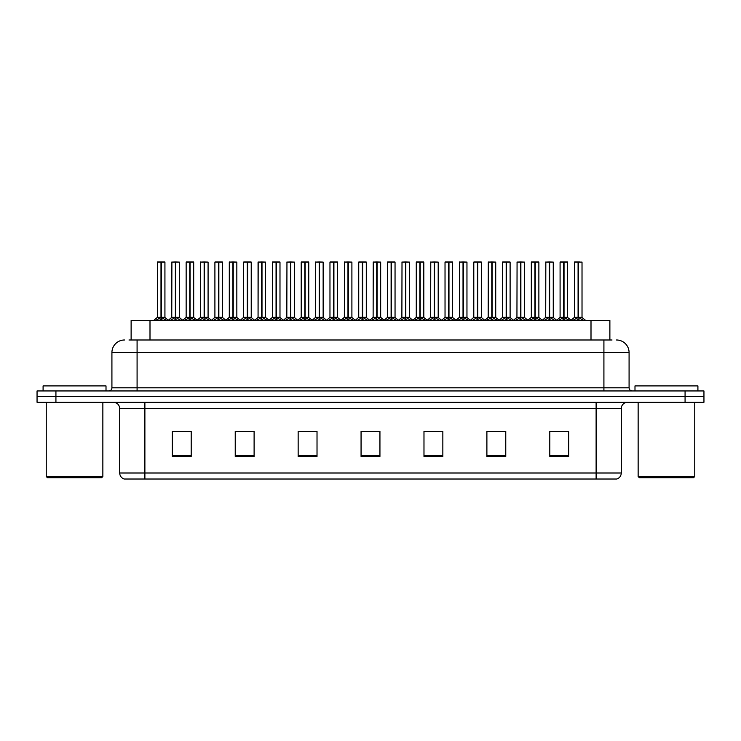 <?xml version="1.0" encoding="UTF-8"?>
<svg xmlns="http://www.w3.org/2000/svg" width="741" height="741" viewBox="0 0 741 741"><rect width="100%" height="100%" fill="white"/><g stroke="black" fill="none" stroke-linecap="round" stroke-linejoin="round"><path stroke-width="1.11" d="M131.12 339.989L131.12 320.483L609.88 320.483L609.88 339.989M621.282 472.99C621.106 476 619.596 478.019 616.753 479.029L596.116 479.029L596.116 472.99L621.282 472.99L621.282 408.56A6.289 6.289 0 0 1 627.571 402.27M596.116 479.029L124.247 479.029A6.289 6.289 0 0 1 119.718 472.99L119.718 408.56C119.347 404.743 117.254 402.641 113.429 402.27M55.927 390.952L703.95 390.952L703.95 396.611L37.05 396.611L37.05 402.27L55.927 402.27L55.927 396.611L37.05 396.611L37.05 390.952L55.927 390.952L55.927 396.611L703.95 396.611L703.95 402.27L55.927 402.27M568.68 456.437L568.68 431.271L549.803 431.271L549.803 456.437L568.68 456.437M505.77 456.437L505.77 431.271L486.893 431.271L486.893 456.437L505.77 456.437M442.849 456.437L442.849 431.271L423.982 431.271L423.982 456.437L442.849 456.437M191.197 456.437L191.197 431.271L172.32 431.271L172.32 456.437L191.197 456.437M254.107 456.437L254.107 431.271L235.23 431.271L235.23 456.437L254.107 456.437M317.018 456.437L317.018 431.271L298.151 431.271L298.151 456.437L317.018 456.437M379.938 456.437L379.938 431.271L361.062 431.271L361.062 456.437L379.938 456.437M584.399 479.029L156.601 479.029M501.611 431.401L496.674 431.401M487.235 431.401L505.77 431.401M549.803 431.401L568.579 431.401M559.14 431.401L554.203 431.401M314.647 431.401L309.701 431.401M300.262 431.401L317.018 431.401M235.23 431.401L252.172 431.401M242.733 431.401L237.787 431.271M185.204 431.401L180.258 431.271M423.982 431.401L439.144 431.401M429.706 431.401L424.76 431.401M372.177 431.401L367.23 431.401M379.938 431.401L361.062 431.401M191.197 431.401L172.32 431.401M129.258 339.989L612.029 339.989M128.971 339.989L137.085 339.989L137.085 352.568L111.919 352.568L111.919 387.802A3.149 3.149 0 0 1 108.77 390.952M124.507 339.989A12.578 12.578 0 0 0 111.919 352.568M616.493 339.989A12.578 12.578 0 0 1 629.081 352.568L629.081 387.802C629.248 389.692 630.295 390.748 632.23 390.952M170.198 320.483L175.376 317.389L175.376 319.584L175.376 317.389M175.7 262.101L179.313 262.101L175.7 262.101L175.7 317.389L180.878 320.483M175.376 262.101L171.764 262.101L175.376 261.971L175.376 317.343L171.764 317.343L175.376 317.333M175.376 261.971L179.313 262.101L179.313 317.333L175.7 317.343L179.424 317.583L176.117 317.583M171.893 261.971L171.764 317.343L168.068 320.483M175.7 261.971L175.7 317.333M175.7 317.389L175.589 316.713M177.905 320.483L175.7 319.584M175.376 319.584L173.172 320.483M175.487 261.971L175.487 316.713M155.823 320.483L160.992 317.389L160.992 319.584L160.992 317.389M161.325 262.101L164.928 262.101L161.325 262.101L161.325 317.389L166.493 320.483M160.992 262.101L157.379 262.101L161.001 261.971L160.992 317.343L157.379 317.343L160.992 317.333M164.808 261.971L157.509 261.971M164.928 262.101L164.928 317.333L161.158 317.333L161.325 316.713L161.325 317.333L165.048 317.583L161.733 317.583M157.379 262.101L157.379 317.343L153.693 320.483M161.316 261.971L161.214 316.713M161.158 317.333L161.325 319.584L161.325 317.389M163.52 320.483L161.325 319.584M160.992 319.584L158.787 320.483M161.001 261.971L161.103 316.713M161.103 261.971L159.899 261.971M101.6 477.769L47.498 477.769L46.238 476.509L102.86 476.509L101.6 477.769M46.238 402.27L46.238 476.509M102.86 402.27L102.86 476.509M106.009 390.952L106.009 385.913L43.089 385.913L43.089 390.952M693.502 477.769L639.4 477.769L638.14 476.509L694.762 476.509L693.502 477.769M638.14 402.27L638.14 476.509M694.762 402.27L694.762 476.509M697.911 390.952L697.911 385.913L634.991 385.913L634.991 390.952M198.968 320.483L204.136 317.389L204.136 319.584L204.136 317.389M204.47 262.101L208.082 262.101L204.47 262.101L204.47 317.389L209.638 320.483M204.136 262.101L200.533 262.101L204.145 261.971L204.136 317.343L200.533 317.343L204.136 317.333M204.145 261.971L208.082 262.101L208.082 317.333L204.47 317.343L208.193 317.583L204.886 317.583M200.654 261.971L200.533 317.343L196.837 320.483M204.46 261.971L204.47 317.333M204.47 317.389L204.359 316.713M206.674 320.483L204.47 319.584M204.136 319.584L201.941 320.483M204.247 261.971L204.247 316.713M227.728 320.483L232.906 317.389L232.906 319.584L232.906 317.389M233.23 262.101L236.842 262.101L233.23 262.101L233.23 317.389L238.407 320.483M232.906 262.101L229.293 262.101L232.906 261.971L232.906 317.343L229.293 317.343L232.906 317.333M232.906 261.971L236.842 262.101L236.842 317.333L233.23 317.343L236.963 317.583L233.647 317.583M229.293 262.101L229.293 317.343L229.423 261.971M233.23 261.971L233.23 317.333M233.23 317.389L233.119 316.713M235.434 320.483L233.23 319.584M232.906 319.584L230.701 320.483M233.017 261.971L233.017 316.713M256.497 320.483L261.666 317.389L261.666 319.584L261.666 317.389M261.999 262.101L265.611 262.101L261.999 262.101L261.999 317.389L267.168 320.483M261.666 262.101L258.063 262.101L261.675 261.971L261.666 317.343L258.063 317.343L261.666 317.333M261.675 261.971L265.611 262.101L265.611 317.333L261.999 317.343L265.611 317.333L265.611 262.101M258.063 262.101L258.063 317.343L258.183 261.971M261.99 261.971L261.999 317.333M261.999 317.389L261.888 316.713M264.204 320.483L261.999 319.584M261.666 319.584L259.47 320.483M261.777 261.971L261.777 316.713M285.266 320.483L290.435 317.389L290.435 319.584L290.435 317.389M290.759 262.101L294.372 262.101L290.759 262.101L290.759 317.389L295.937 320.483M290.435 262.101L286.823 262.101L290.435 261.971L290.435 317.343L286.823 317.343L290.435 317.333M290.435 261.971L294.372 262.101L294.372 317.333L290.759 317.343L294.492 317.583L291.176 317.583M286.952 261.971L286.823 317.343L283.127 320.483M290.759 261.971L290.759 317.333M290.759 317.389L290.657 316.713M292.964 320.483L290.759 319.584M290.435 319.584L288.23 320.483M290.546 261.971L290.546 316.713M184.583 320.483L189.761 317.389L189.761 319.584L189.761 317.389M190.085 262.101L193.697 262.101L190.085 262.101L190.085 317.389L195.254 320.483M189.761 262.101L186.148 262.101L189.761 261.971L189.761 317.343L186.148 317.343L189.761 317.333M193.568 261.971L186.269 261.971M193.697 262.101L193.697 317.333L189.918 317.333L190.085 316.713L190.085 317.333L193.809 317.583L190.502 317.583M186.148 262.101L186.148 317.343L182.731 320.26L179.424 317.583L183.008 320.483M190.076 261.971L189.974 316.713M189.918 317.333L190.085 319.584L190.085 317.389M192.29 320.483L190.085 319.584M189.761 319.584L187.556 320.483M189.761 261.971L189.863 316.713M189.863 261.971L188.659 261.971M213.352 320.483L218.521 317.389L218.521 319.584L218.521 317.389M218.854 262.101L222.457 262.101L218.854 262.101L218.854 317.389L224.023 320.483M218.521 262.101L214.909 262.101L218.53 261.971L218.521 317.343L214.909 317.343L218.521 317.333M222.337 261.971L215.038 261.971M222.457 262.101L222.457 317.333L218.688 317.333L218.854 316.713L218.854 317.333L222.578 317.583L219.262 317.583M214.909 262.101L214.909 317.343L211.491 320.26L208.193 317.583L211.769 320.483M218.845 261.971L218.743 316.713M218.688 317.333L218.854 319.584L218.854 317.389M221.05 320.483L218.854 319.584M218.521 319.584L216.316 320.483M218.53 261.971L218.632 316.713M218.632 261.971L217.428 261.971M242.112 320.483L247.29 317.389L247.29 319.584L247.29 317.389M247.614 262.101L251.227 262.101L247.614 262.101L247.614 317.389L252.783 320.483M247.29 262.101L243.678 262.101L247.29 261.971L247.29 317.343L243.678 317.343L247.29 317.333M251.097 261.971L243.798 261.971M251.227 262.101L251.227 317.333L247.448 317.333L247.614 316.713L247.614 317.333L251.338 317.583L248.031 317.583M243.678 262.101L243.678 317.343L240.26 320.26L236.963 317.583L240.538 320.483M247.614 261.971L247.503 316.713M247.448 317.333L247.614 319.584L247.614 317.389M249.819 320.483L247.614 319.584M247.29 319.584L245.086 320.483M247.29 261.971L247.392 316.713M247.392 261.971L246.188 261.971M270.882 320.483L276.05 317.389L276.05 319.584L276.05 317.389M276.384 262.101L279.987 262.101L276.384 262.101L276.384 317.389L281.552 320.483M276.05 262.101L272.438 262.101L276.06 261.971L276.05 317.343L272.438 317.343L276.05 317.333M279.866 261.971L272.568 261.971M279.987 262.101L279.987 317.333L276.217 317.333L276.384 316.713L276.384 317.333L280.107 317.583L276.791 317.583M272.438 262.101L272.438 317.343L269.02 320.26L265.723 317.583L262.416 317.583M276.374 261.971L276.273 316.713M276.217 317.333L276.384 319.584L276.384 317.389M278.579 320.483L276.384 319.584M276.05 319.584L273.846 320.483M276.06 261.971L276.161 316.713M276.161 261.971L274.957 261.971M314.027 320.483L319.195 317.389L319.195 319.584L319.195 317.389M319.528 262.101L323.141 262.101L319.528 262.101L319.528 317.389L324.697 320.483M319.195 262.101L315.592 262.101L319.204 261.971L319.195 317.343L315.592 317.343L319.195 317.333M319.204 261.971L323.141 262.101L323.141 317.333L319.528 317.343L323.141 317.333L323.141 262.101M315.712 261.971L315.592 317.343L311.896 320.483M319.519 261.971L319.528 317.333M319.528 317.389L319.417 316.713M321.733 320.483L319.528 319.584M319.195 319.584L317 320.483M319.306 261.971L319.306 316.713M342.796 320.483L347.964 317.389L347.964 319.584L347.964 317.389M348.289 262.101L351.901 262.101L348.289 262.101L348.289 317.389L353.466 320.483M347.964 262.101L344.352 262.101L347.964 261.971L347.964 317.343L344.352 317.343L347.964 317.333M347.964 261.971L351.901 262.101L351.901 317.333L348.289 317.343L352.021 317.583L348.705 317.583M344.482 261.971L344.352 317.343L340.656 320.483M348.289 261.971L348.289 317.333M348.289 317.389L348.187 316.713M350.493 320.483L348.289 319.584M347.964 319.584L345.76 320.483M348.075 261.971L348.075 316.713M371.556 320.483L376.724 317.389L376.724 319.584L376.724 317.389M377.058 262.101L380.67 262.101L377.058 262.101L377.058 317.389L382.226 320.483M376.724 262.101L373.121 262.101L376.734 261.971L376.724 317.343L373.121 317.343L376.724 317.333M376.734 261.971L380.67 262.101L380.67 317.333L377.058 317.333L376.947 316.713L377.049 261.971M373.242 261.971L373.121 317.343L369.426 320.483M377.058 317.389L376.947 316.713M379.262 320.483L377.058 319.584M376.724 319.584L374.529 320.483M376.836 261.971L376.836 316.713M400.325 320.483L405.494 317.389L405.494 319.584L405.494 317.389M405.818 262.101L409.43 262.101L405.818 262.101L405.818 317.389L410.996 320.483M405.494 262.101L401.881 262.101L405.494 261.971L405.494 317.343L401.881 317.343L405.494 317.333M405.494 261.971L409.43 262.101L409.43 317.333L405.818 317.343L409.551 317.583L406.235 317.583M402.011 261.971L401.881 317.343L398.186 320.483M405.818 261.971L405.818 317.333M405.818 317.389L405.716 316.713M408.022 320.483L405.818 319.584M405.494 319.584L403.289 320.483M405.605 261.971L405.605 316.713M299.642 320.483L304.82 317.389L304.82 319.584L304.82 317.389M305.144 262.101L308.756 262.101L305.144 262.101L305.144 317.389L310.312 320.483M304.82 262.101L301.207 262.101L304.82 261.971L304.82 317.343L301.207 317.343L304.82 317.333M308.627 261.971L301.328 261.971M308.756 262.101L308.756 317.333L304.977 317.333L305.144 316.713L305.144 317.333L308.867 317.583L305.561 317.583M301.207 262.101L301.207 317.343L297.789 320.26L294.492 317.583L298.067 320.483M305.144 261.971L305.033 316.713M304.977 317.333L305.144 319.584L305.144 317.389M307.348 320.483L305.144 319.584M304.82 319.584L302.615 320.483M304.82 261.971L304.921 316.713M304.921 261.971L303.717 261.971M328.411 320.483L333.58 317.389L333.58 319.584L333.58 317.389M333.913 262.101L337.516 262.101L333.913 262.101L333.913 317.389L339.082 320.483M333.58 262.101L329.967 262.101L333.589 261.971L333.58 317.343L329.967 317.343L333.58 317.333M337.396 261.971L330.097 261.971M337.516 262.101L337.516 317.333L333.746 317.333L333.913 316.713L333.913 317.333L337.637 317.583L334.321 317.583M329.967 262.101L329.967 317.343L326.549 320.26L323.252 317.583L319.945 317.583M333.904 261.971L333.802 316.713M333.746 317.333L333.913 319.584L333.913 317.389M336.108 320.483L333.913 319.584M333.58 319.584L331.375 320.483M333.589 261.971L333.691 316.713M333.691 261.971L332.487 261.971M357.171 320.483L362.349 317.389L362.349 319.584L362.349 317.389M362.673 262.101L366.286 262.101L362.673 262.101L362.673 317.389L367.842 320.483M362.349 262.101L358.737 262.101L362.349 261.971L362.349 317.343L358.737 317.343L362.349 317.333M366.156 261.971L358.857 261.971M366.286 262.101L366.286 317.333L362.506 317.333L362.673 316.713L362.673 317.333L366.397 317.583L363.09 317.583M358.737 262.101L358.737 317.343L355.319 320.26L352.021 317.583L355.597 320.483M362.673 261.971L362.562 316.713M362.506 317.333L362.673 319.584L362.673 317.389M364.878 320.483L362.673 319.584M362.349 319.584L360.145 320.483M362.349 261.971L362.451 316.713M362.451 261.971L361.256 261.971M385.941 320.483L391.109 317.389L391.109 319.584L391.109 317.389M391.443 262.101L395.046 262.101L391.443 262.101L391.443 317.389L396.611 320.483M391.109 262.101L387.497 262.101L391.118 261.971L391.109 317.343L387.506 317.343L391.109 317.333M394.925 261.971L387.626 261.971M395.046 262.101L395.046 317.333L391.276 317.333L391.443 316.713L391.443 317.333L395.166 317.583L391.85 317.583M387.497 262.101L387.506 317.343L384.079 320.26L380.781 317.583L377.475 317.583M391.433 261.971L391.331 316.713M391.276 317.333L391.443 319.584L391.443 317.389M393.638 320.483L391.443 319.584M391.109 319.584L388.905 320.483M391.118 261.971L391.22 316.713M391.22 261.971L390.016 261.971M429.085 320.483L434.254 317.389L434.254 319.584L434.254 317.389M434.587 262.101L438.2 262.101L434.587 262.101L434.587 317.389L439.756 320.483M434.254 262.101L430.651 262.101L434.263 261.971L434.254 317.343L430.651 317.343L434.254 317.333M434.263 261.971L438.2 262.101L438.2 317.333L434.587 317.343L438.311 317.583L435.004 317.583M430.771 261.971L430.651 317.343L426.955 320.483M434.578 261.971L434.587 317.333M434.587 317.389L434.476 316.713M436.792 320.483L434.587 319.584M434.254 319.584L432.059 320.483M434.365 261.971L434.365 316.713M457.855 320.483L463.023 317.389L463.023 319.584L463.023 317.389M463.347 262.101L466.96 262.101L463.347 262.101L463.347 317.389L468.525 320.483M463.023 262.101L459.411 262.101L463.023 261.971L463.023 317.343L459.411 317.343L463.023 317.333M463.023 261.971L466.96 262.101L466.96 317.333L463.347 317.343L467.08 317.583L463.764 317.583M459.54 261.971L459.411 317.343L455.715 320.483M463.347 261.971L463.347 317.333M463.347 317.389L463.245 316.713M465.552 320.483L463.347 319.584M463.023 319.584L460.819 320.483M463.134 261.971L463.134 316.713M486.615 320.483L491.783 317.389L491.783 319.584L491.783 317.389M492.117 262.101L495.729 262.101L492.117 262.101L492.117 317.389L497.285 320.483M491.783 262.101L488.18 262.101L491.792 261.971L491.783 317.343L488.18 317.343L491.783 317.333M491.792 261.971L495.729 262.101L495.729 317.333L492.117 317.343L495.84 317.583L492.533 317.583M488.3 261.971L488.18 317.343L484.484 320.483M492.107 261.971L492.117 317.333M492.117 317.389L492.005 316.713M494.321 320.483L492.117 319.584M491.783 319.584L489.588 320.483M491.894 261.971L491.894 316.713M515.384 320.483L520.553 317.389L520.553 319.584L520.553 317.389M520.877 262.101L524.489 262.101L520.877 262.101L520.877 317.389L526.054 320.483M520.553 262.101L516.94 262.101L520.553 261.971L520.553 317.343L516.94 317.343L520.553 317.333M520.553 261.971L524.489 262.101L524.489 317.333L520.877 317.343L524.609 317.583L521.293 317.583M517.07 261.971L516.94 317.343L513.244 320.483M520.877 261.971L520.877 317.333M520.877 317.389L520.775 316.713M523.081 320.483L520.877 319.584M520.553 319.584L518.348 320.483M520.664 261.971L520.664 316.713M544.144 320.483L549.313 317.389L549.313 319.584L549.313 317.389M549.646 262.101L553.258 262.101L549.646 262.101L549.646 317.389L554.814 320.483M549.313 262.101L545.709 262.101L549.322 261.971L549.313 317.343L545.709 317.343L549.313 317.333M549.322 261.971L553.258 262.101L553.258 317.333L549.646 317.343L553.37 317.583L550.063 317.583M545.83 261.971L545.709 317.343L542.014 320.483M549.637 261.971L549.646 317.333M549.646 317.389L549.535 316.713M551.85 320.483L549.646 319.584M549.313 319.584L547.117 320.483M549.424 261.971L549.424 316.713M572.913 320.483L578.082 317.389L578.082 319.584L578.082 317.389M578.406 262.101L582.018 262.101L578.406 262.101L578.406 317.389L583.584 320.483M578.082 262.101L574.47 262.101L578.082 261.971L578.082 317.343L574.47 317.343L578.082 317.333M578.082 261.971L574.599 261.971M582.018 262.101L582.018 317.333L578.406 317.343L582.139 317.583L578.823 317.583M574.47 262.101L574.47 317.343L570.774 320.483M578.406 261.971L578.406 317.333M576.989 261.971L579.508 261.971M578.406 317.389L578.304 316.713M580.611 320.483L578.406 319.584M578.082 319.584L575.877 320.483M578.193 261.971L578.193 316.713M414.701 320.483L419.878 317.389L419.878 319.584L419.878 317.389M420.203 262.101L423.815 262.101L420.203 262.101L420.203 317.389L425.371 320.483M419.878 262.101L416.266 262.101L419.878 261.971L419.878 317.343L416.266 317.343L419.878 317.333M423.685 261.971L416.386 261.971M423.815 262.101L423.815 317.333L420.036 317.333L420.203 316.713L420.203 317.333L423.926 317.583L420.619 317.583M416.266 262.101L416.266 317.343L412.848 320.26L409.551 317.583L413.126 320.483M420.203 261.971L420.091 316.713M420.036 317.333L420.203 319.584L420.203 317.389M422.407 320.483L420.203 319.584M419.878 319.584L417.674 320.483M419.878 261.971L419.98 316.713M419.98 261.971L418.785 261.971M443.47 320.483L448.638 317.389L448.638 319.584L448.638 317.389M448.972 262.101L452.575 262.101L448.972 262.101L448.972 317.389L454.14 320.483M448.638 262.101L445.026 262.101L448.648 261.971L448.638 317.343L445.035 317.343L448.638 317.333M452.455 261.971L445.156 261.971M452.575 262.101L452.575 317.333L448.805 317.333L448.972 316.713L448.972 317.333L452.695 317.583L449.379 317.583M445.026 262.101L445.035 317.343L441.617 320.26L438.311 317.583L441.886 320.483M448.963 261.971L448.861 316.713M448.805 317.333L448.972 319.584L448.972 317.389M451.167 320.483L448.972 319.584M448.638 319.584L446.434 320.483M448.648 261.971L448.75 316.713M448.75 261.971L447.545 261.971M472.23 320.483L477.408 317.389L477.408 319.584L477.408 317.389M477.732 262.101L481.344 262.101L477.732 262.101L477.732 317.389L482.9 320.483M477.408 262.101L473.795 262.101L477.408 261.971L477.408 317.343L473.795 317.343L477.408 317.333M481.215 261.971L473.916 261.971M481.344 262.101L481.344 317.333L477.565 317.333L477.732 316.713L477.732 317.333L481.455 317.583L478.149 317.583M473.795 262.101L473.795 317.343L470.378 320.26L467.08 317.583L470.655 320.483M477.732 261.971L477.621 316.713M477.565 317.333L477.732 319.584L477.732 317.389M479.936 320.483L477.732 319.584M477.408 319.584L475.203 320.483M477.408 261.971L477.51 316.713M477.51 261.971L476.315 261.971M500.999 320.483L506.168 317.389L506.168 319.584L506.168 317.389M506.501 262.101L510.104 262.101L506.501 262.101L506.501 317.389L511.67 320.483M506.168 262.101L502.555 262.101L506.177 261.971L506.168 317.343L502.565 317.333L499.147 320.26L495.84 317.583L499.415 320.483M509.984 261.971L502.685 261.971M510.104 262.101L510.104 317.333L506.335 317.333L506.501 316.713L506.501 317.333L510.225 317.583L506.909 317.583M502.555 262.101L502.555 317.333L506.168 317.333M506.492 261.971L506.39 316.713M506.335 317.333L506.501 319.584L506.501 317.389M508.697 320.483L506.501 319.584M506.168 319.584L503.963 320.483M506.177 261.971L506.279 316.713M506.279 261.971L505.075 261.971M529.759 320.483L534.937 317.389L534.937 319.584L534.937 317.389M535.261 262.101L538.874 262.101L535.261 262.101L535.261 317.389L540.43 320.483M534.937 262.101L531.325 262.101L534.937 261.971L534.937 317.343L531.325 317.343L534.937 317.333M538.744 261.971L531.445 261.971M538.874 262.101L538.874 317.333L535.095 317.333L535.261 316.713L535.261 317.333L538.985 317.583L535.678 317.583M531.325 262.101L531.325 317.343L527.907 320.26L524.609 317.583L528.185 320.483M535.261 261.971L535.15 316.713M535.095 317.333L535.261 319.584L535.261 317.389M537.466 320.483L535.261 319.584M534.937 319.584L532.733 320.483M534.937 261.971L535.039 316.713M535.039 261.971L533.844 261.971M558.529 320.483L563.697 317.389L563.697 319.584L563.697 317.389M564.031 262.101L567.634 262.101L564.031 262.101L564.031 317.389L569.199 320.483M563.697 262.101L560.085 262.101L563.706 261.971L563.697 317.343L560.094 317.343L563.697 317.333M567.513 261.971L560.215 261.971M567.634 262.101L567.634 317.333L563.864 317.333L564.031 316.713L564.031 317.333L567.754 317.583L564.438 317.583M560.085 262.101L560.094 317.343L556.676 320.26L553.37 317.583L556.945 320.483M564.021 261.971L563.92 316.713M563.864 317.333L564.031 319.584L564.031 317.389M566.226 320.483L564.031 319.584M563.697 319.584L561.493 320.483M563.706 261.971L563.808 316.713M563.808 261.971L562.604 261.971M149.997 339.989L149.997 320.483M591.003 339.989L591.003 320.483M596.116 402.27L596.116 408.56L119.718 408.56M621.282 408.56L596.116 408.56L596.116 472.99L144.884 472.99L144.884 479.029M119.718 472.99L144.884 472.99L144.884 402.27M685.073 402.27L685.073 390.952M379.938 455.567L361.062 455.567M317.018 455.567L298.151 455.567M254.107 455.567L235.23 455.567M191.197 455.567L172.32 455.567M442.849 455.567L423.982 455.567M505.77 455.567L486.893 455.567M568.68 455.567L549.803 455.567M137.085 390.952L137.085 387.802L629.081 387.802M111.919 387.802L137.085 387.802L137.085 352.568L603.915 352.568L603.915 390.952M629.081 352.568L603.915 352.568L603.915 339.989M174.959 317.583L171.764 317.343M179.822 319.473L179.822 320.483M171.254 319.473L171.254 320.483M160.575 317.583L157.268 317.583M165.447 319.473L165.447 320.483M156.87 319.473L156.87 320.483M203.729 317.583L200.533 317.343M208.591 319.473L208.591 320.483M200.014 319.473L200.014 320.483M232.489 317.583L229.293 317.343L225.597 320.483M237.352 319.473L237.352 320.483M228.784 319.473L228.784 320.483M261.258 317.583L258.063 317.343L254.367 320.483M266.121 319.473L266.121 320.483M257.544 319.473L257.544 320.483M290.018 317.583L286.711 317.583L283.405 320.26L280.107 317.583M294.89 319.473L294.89 320.483M286.313 319.473L286.313 320.483M189.344 317.583L186.028 317.583M194.207 319.473L194.207 320.483M185.63 319.473L185.63 320.483M218.104 317.583L214.797 317.583M222.976 319.473L222.976 320.483M214.399 319.473L214.399 320.483M246.873 317.583L243.557 317.583M251.736 319.473L251.736 320.483M243.159 319.473L243.159 320.483M275.633 317.583L272.327 317.583M280.506 319.473L280.506 320.483M271.928 319.473L271.928 320.483M318.787 317.583L315.471 317.583L312.174 320.26L308.867 317.583M323.65 319.473L323.65 320.483M315.073 319.473L315.073 320.483M347.548 317.583L344.241 317.583L340.934 320.26L337.637 317.583M352.42 319.473L352.42 320.483M343.843 319.473L343.843 320.483M376.317 317.583L373.001 317.583L369.703 320.26L366.397 317.583M384.357 320.483L380.661 317.343L377.058 317.343M381.18 319.473L381.18 320.483M372.603 319.473L372.603 320.483M405.077 317.583L401.77 317.583L398.463 320.26L395.166 317.583M409.949 319.473L409.949 320.483M401.372 319.473L401.372 320.483M304.403 317.583L301.087 317.583M309.266 319.473L309.266 320.483M300.689 319.473L300.689 320.483M333.163 317.583L329.856 317.583M338.035 319.473L338.035 320.483M329.458 319.473L329.458 320.483M361.932 317.583L358.616 317.583M366.795 319.473L366.795 320.483M358.218 319.473L358.218 320.483M390.692 317.583L387.386 317.583M395.564 319.473L395.564 320.483M386.987 319.473L386.987 320.483M433.846 317.583L430.53 317.583L427.233 320.26L423.926 317.583M438.709 319.473L438.709 320.483M430.132 319.473L430.132 320.483M462.606 317.583L459.3 317.583L455.993 320.26L452.695 317.583M467.478 319.473L467.478 320.483M458.901 319.473L458.901 320.483M491.376 317.583L488.06 317.583L484.762 320.26L481.455 317.583M496.238 319.473L496.238 320.483M487.661 319.473L487.661 320.483M520.136 317.583L516.829 317.583L513.522 320.26L510.225 317.583M525.008 319.473L525.008 320.483M516.431 319.473L516.431 320.483M548.905 317.583L545.589 317.583L542.292 320.26L538.985 317.583M553.768 319.473L553.768 320.483M545.191 319.473L545.191 320.483M577.665 317.583L574.358 317.583M582.537 319.473L582.537 320.483M573.96 319.473L573.96 320.483M419.462 317.583L416.146 317.583M424.324 319.473L424.324 320.483M415.747 319.473L415.747 320.483M448.222 317.583L444.915 317.583M453.094 319.473L453.094 320.483M444.517 319.473L444.517 320.483M476.991 317.583L473.675 317.583M481.854 319.473L481.854 320.483M473.277 319.473L473.277 320.483M505.751 317.583L502.444 317.583M510.623 319.473L510.623 320.483M502.046 319.473L502.046 320.483M534.52 317.583L531.204 317.583M539.383 319.473L539.383 320.483M530.806 319.473L530.806 320.483M563.28 317.583L559.974 317.583M568.152 319.473L568.152 320.483M559.575 319.473L559.575 320.483M165.048 317.583L168.346 320.26L171.653 317.583M265.723 317.583L269.298 320.483M200.413 317.583L197.115 320.26L193.809 317.583M229.182 317.583L225.875 320.26L222.578 317.583M257.942 317.583L254.645 320.26L251.338 317.583M326.827 320.483L323.132 317.343M582.139 317.583L585.714 320.483M567.754 317.583L571.052 320.26"/></g></svg>
